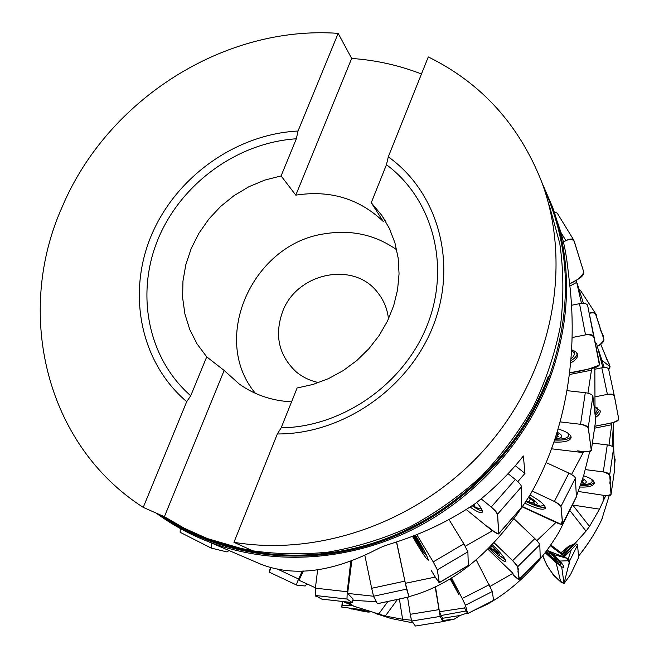 <?xml version="1.0" encoding="UTF-8"?>
<svg xmlns="http://www.w3.org/2000/svg" width="659" height="659" viewBox="0 0 659 659"><rect width="100%" height="100%" fill="white"/><g stroke="black" fill="none" stroke-linecap="round" stroke-linejoin="round"><path stroke-width="0.99" d="M411.381 620.218L402.616 619.262L399.395 598.998M605.679 495.683L599.501 509.152L572.836 505.049M603.265 500.197L603.331 495.288L578.314 491.474M550.216 545.71L564.565 556.567L571.229 549.861L568.33 558.675L546.863 550.389M572.803 505.124L589.517 526.409L586.032 531.146L564.005 555.743L564.565 556.567M564.005 555.743L563.503 555.273L572.589 544.713L568.865 546.105L561.023 552.654L563.503 555.273M561.023 552.654L550.735 544.952M375.07 613.364L391.084 618.504L412.987 622.862M601.758 519.523L609.221 495.609M442.897 620.457L454.208 619.172L442.988 621.544M397.501 599.41L385.309 616.058L402.616 619.262M385.309 616.058L353.85 606.214L343.075 601.527L353.751 606.181M568.33 558.675L569.738 560.702L577.531 545.108L576.831 543.963L571.229 549.861M614.583 463.055L615.144 459.677L614.658 464.611M589.517 526.409L599.501 509.16M261.631 564.516C294.441 577.07 332.902 571.971 376.997 549.227C380.704 547.275 385.713 545.331 392.039 543.403C422.37 533.93 450.179 520.61 475.469 503.427C493.517 489.275 509.481 473.459 523.37 455.979L524.959 473.401L515.272 465.715M524.959 473.401L517.817 481.663M492.339 530.322L492.364 530.816L465.699 545.99M492.364 530.816L466.201 509.489M396.611 541.945L405.367 583.306L435.253 577.07M351.807 561.031L347.631 593.413L373.562 596.238L377.393 603.735L375.243 599.608C374.114 596.008 374.674 601.922 371.668 588.289L373.571 596.247L406.611 589.13L409.017 596.93L405.367 583.306M303.437 571.032L298.98 580.233L315.439 587.803M210.872 542.728L217.808 545.71M576.205 280.215L581.493 303.387M576.856 282.274L569.92 286.047M555.636 522.29L522.628 507.051M583.075 451.522L583.223 452.601L551.723 448.82M583.223 452.601L571.51 474.505M555.677 522.719L536.953 540.553M591.098 368.57L591.452 370.201L569.598 374.501M591.452 370.201L587.943 393.176M482.314 606.14L486.836 604.509C501.705 596.222 515.668 585.357 528.74 571.897L529.581 571.056C540.528 559.59 550.413 546.459 559.227 531.689L575.653 498.336M576.155 497.084L583.833 474.958L589.739 451.555M595.028 412.905L594.838 367.73M583.446 303.354L577.251 283.601M252.076 560.438L260.659 564.153M557.572 222.544C562.415 235.864 565.71 250.016 567.448 264.992L569.302 280.899C579.269 361.865 562.778 438.284 530.454 494.283C495.222 550.265 454.735 584.385 408.984 596.642M376.347 601.749L352.919 600.308M385.787 221.638L381.816 215.402L389.42 228.508L394.914 242.817L398.16 258.015L399.057 273.782L397.575 289.762L393.711 305.595L387.558 320.933L379.23 335.415L368.916 348.702L356.857 360.498L343.323 370.523L328.619 378.563L313.091 384.419L297.102 387.994L281.154 427.839L277.34 433.96C342.664 434.339 409.132 388.398 433.4 325.315C457.914 262.266 437.609 191.934 388.291 156.842L428.301 56.913C481.408 83.108 519.218 124.815 541.723 182.032C572.399 264.3 553.214 368.603 489.406 443.836C425.557 519.012 323.322 557.193 233.953 542.324L252.232 550.553C236.013 547.851 220.427 543.593 205.484 537.769L184.289 528.238L164.396 516.705L143.234 507.381L186.719 401.652L190.723 395.754L206.712 356.857L224.159 370.465L164.396 516.705M233.953 542.324L277.34 433.96M291.55 401.85C271.978 400.804 254.572 394.881 239.324 384.09L224.159 370.465M295.8 195.155L281.096 175.912L296.352 138.785L298.016 131.026L338.174 33.362L351.667 58.445L295.8 195.155C330.002 189.841 359.155 198.606 383.266 221.449L371.256 202.708L386.462 164.717L388.291 156.842M351.667 58.445C375.819 60.126 399.082 65.307 421.463 73.989M281.096 175.912L264.646 180.138L248.847 186.761L234.052 195.608L220.6 206.481L208.804 219.118L198.936 233.237L191.217 248.517L185.846 264.597L182.955 281.129L182.625 297.711L184.899 313.964L189.743 329.492L197.057 343.907L206.712 356.857M396.71 249.786C375.548 234.901 351.725 229.538 325.258 233.69C252.661 243.295 209.628 338.874 255.42 393.332M381.816 215.402L371.256 202.708M318.701 382.591C310.183 380.828 302.679 377.245 296.179 371.841C278.782 355.44 274.251 335.398 282.571 311.723C296.665 272.785 353.768 260.7 377.615 292.464C383.727 300.092 387.36 308.923 388.497 318.948M298.016 131.026C235.823 134.189 176.167 176.826 151.521 235.032C126.858 293.189 140.112 362.203 186.719 401.652M338.174 33.362C224.093 25.108 107.508 99.723 62.374 206.489C14.803 312.061 44.82 444.314 143.234 507.381M514.341 519.045L534.836 538.592L512.636 560.669L494.374 543.008L512.636 560.669C515.585 563.593 517.257 565.636 517.661 566.773L519.053 579.475C518.608 579.673 517.117 578.561 514.564 576.139L513.106 574.722L512.941 573.314L490.065 586.436M466.135 610.967L441.176 615.498L439.446 611.741L464.389 607.969M602.853 367.631L596.584 343.405L595.654 343.957M608.982 445.204L611.717 424.717L611.379 422.93M612.153 446.341L613.471 422.501M599.064 351.502L604.212 367.516M350.777 561.419L347.219 591.749L346.988 599.056L352.203 602.557L353.125 599.072L347.631 593.413M488.072 549.384L512.941 573.314M442.593 618.274L460.147 615.448L467.256 612.994M474.323 610.226L486.803 604.525M441.176 615.498L442.576 618.175L442.963 621.594L415.516 626.025M454.208 619.172L460.147 615.448M603.455 495.411L603.603 496.598L603.998 495.477M615.144 459.677L614.213 456.201M613.751 449.38L613.686 422.444M603.331 495.288L605.143 495.626C608.628 495.963 610.588 495.593 611.025 494.497L609.715 474.851C609.229 473.491 607.087 472.511 603.282 471.893C615.432 475.559 607.886 480.938 610.498 485.123C608.43 488.566 617.236 496.334 603.339 495.395M611.717 424.717L594.583 428.169M435.467 586.634L439.446 611.741M586.032 531.146L570.192 510.906M572.589 544.713L574.17 543.823M378.472 614.32L387.887 601.478M344.278 601.667L351.98 605.02L348.833 602.178M351.98 605.02L353.842 606.214M591.593 479.307L592.227 481.128C591.914 482.858 589.681 483.97 585.53 484.447L580.768 484.563M582.704 478.64C587.985 481.564 587.375 483.434 580.876 484.241M582.408 479.587L583.314 480.518L582.185 481.128L583.528 482.38L581.329 482.907M581.839 483.031L582.334 479.81M568.074 433.276L568.75 435.237C568.478 437.065 566.254 438.293 562.094 438.935L555.117 439.166M557.316 432.304C563.915 435.797 563.214 437.988 555.216 438.886M556.987 433.383L558.297 434.52L557.053 435.212L558.717 436.695L555.759 437.222M556.839 437.436L557.135 435.517M450.888 578.289L455.13 587.457L450.311 578.635M450.789 578.347L453.952 585.184L450.369 578.602M571.798 349.962L574.5 353.834L573.61 356.264L571.205 358.718M548.667 551.163C555.99 558.132 558.519 561.369 556.254 560.875L545.825 551.797M546.929 550.422L553.815 556.74L555.372 559.598L551.229 556.6L546.08 551.443M548.692 554.268L550.067 552.827M551.254 556.575L552.357 555.422L551.245 556.575M481.408 508.781L478.994 508.748L477.157 507.974M474.373 504.168C475.106 505.865 474.439 506.31 472.396 505.494M414.717 535.446C421.167 546.196 423.894 551.575 422.872 551.591L413.152 536.055M414.313 535.602L420.203 545.397L421.702 549.367L413.399 535.965M416.027 540.742L417.238 540.034M418.251 544.367L419.215 543.799L418.243 544.367M595.374 407.171L597.491 409.667L595.168 414.149M544.037 505.074L540.784 506.194L537.999 505.684M528.971 496.82C538.831 503.155 539.869 505.56 532.077 504.044L526.104 501.573C535.363 506.128 541.797 508.031 545.397 507.298M528.477 497.66L534.334 501.656L533.213 501.73L534.589 503.41L526.401 501.087M528.79 501.985L530.371 498.929L528.782 501.993M532.909 503.311L533.452 502.265M504.629 558.494L503.888 558.165M491.952 545.52C499.003 552.909 501.161 556.114 498.426 555.117L489.868 547.613M491.729 545.743L495.939 550.389L497.652 553.758L490.205 547.283M490.485 547.753L492.108 546.138M493.253 550.364L494.547 549.079L493.245 550.364M496.384 552.983L496.82 552.555M550.24 551.772C557.193 558.478 560.751 562.704 560.9 564.45C559.878 564.911 556.32 562.407 550.224 556.921L545.446 552.3M556.138 562.745L561.682 566.748C565.043 568.42 564.466 566.526 559.952 561.056L551.492 552.242M556.089 562.687L545.528 553.066M553.964 554.639L568.346 558.692M569.73 560.702L559.961 561.04M561.682 566.748L564.03 583.544L560.768 581.979L556.122 562.761M569.697 560.669L564.022 583.544L570.48 574.697L578.651 557.506M546.912 550.331L566.172 557.835C569.055 560.908 569.862 563.379 568.602 565.249L564.837 580.299C565.183 583.314 563.223 583.314 558.964 580.315C551.517 573.495 546.13 565.298 542.81 555.735L546.789 565.068L553.387 575.043L560.776 581.971M577.531 545.108L578.684 557.53M351.494 605.267L342.4 605.275L342.301 601.436L341.774 607.054M342.4 605.275L341.708 607.096L360.506 609.46L369.287 612.071M360.457 608.661L360.506 609.46M369.748 611.758L367.31 611.997L350.234 608.578M602.038 360.341L610.135 366.832M600.761 344.352L610.127 366.832L608.735 369.666C611.75 364.155 606.56 361.264 605.942 356.824L600.728 344.377M412.485 536.311C421.002 551.171 426.266 559.137 428.292 560.208C427.905 557.407 423.737 549.285 415.804 535.833L415.401 535.174M435.657 577.745L431.192 570.323C436.868 580.118 440.434 584.83 438.968 580.917L437.609 571.542C438.037 571.172 436.571 567.951 433.21 561.888L437.345 569.829L439.182 582.729L435.657 577.745M416.785 534.622L433.21 561.888L416.785 534.622M448.977 519.531L463.87 543.84L467.882 551.83L468.31 565.537M599.278 345.324L597.524 346.329C610.069 337.943 599.542 333.372 600.019 327.235L596.617 317.028C596.84 313.371 594.434 312.135 589.41 313.313C592.367 311.979 594.319 311.905 595.25 313.099L603.924 339.492C604.105 341.313 602.557 343.257 599.278 345.324M579.269 289.581L580.439 290.38L595.159 312.959M489.11 548.37C498.369 557.605 503.962 562.012 505.89 561.592C505.824 559.31 501.441 553.684 492.734 544.721M505.445 559.862L500.774 556.542M534.836 538.592C537.785 541.509 539.441 543.56 539.787 544.754L540.256 558.33M180.162 532.291L180.286 528.534L180.146 532.283L211.078 548M211.836 543.14L211.226 548.082L227.05 551.945L228.97 550.504M579.912 487.034C588.586 487.388 593.38 486.103 594.286 483.171C594.212 480.485 590.645 478.006 583.602 475.74M594.22 482.363C592.416 484.653 587.844 485.642 580.505 485.337M585.373 469.612L603.282 471.893L585.373 469.612M592.383 443.079L607.269 444.907C611.041 445.509 613.167 446.514 613.636 447.922L614.773 468.516M595.53 417.435C598.973 415.203 600.522 413.02 600.192 410.87L595.382 407.048M599.888 410.03L595.332 415.631M613.076 422.584L594.855 426.291C603.125 424.132 614.946 423.63 618.735 419.256L615.193 400.12C614.476 397.426 615.514 393.637 607.4 394.37C611.28 393.744 613.578 394.173 614.279 395.647L618.735 418.959C618.62 420.483 616.733 421.694 613.076 422.584M595.72 396.726L607.4 394.37L595.72 396.726M594.945 369.213L601.799 367.813C605.646 367.187 607.928 367.64 608.628 369.164L614.279 395.647M554.153 442.024C564.425 442.502 570.093 441.028 571.131 437.609C570.974 434.487 566.699 431.62 558.313 429.017M571.04 436.711C568.882 439.347 563.478 440.467 554.82 440.055M584.657 451.703L577.589 450.871C583.8 451.934 588.363 451.81 591.288 450.501L589.014 432.938C588.182 429.948 590.489 426.562 580.546 424.289C584.986 424.956 587.54 426.085 588.215 427.658L591.304 450.394C590.835 451.621 588.619 452.066 584.657 451.703M560.323 421.917L580.546 424.289L560.323 421.917M567.21 390.672L585.299 392.706C589.714 393.357 592.243 394.51 592.894 396.158L595.72 420.244M570.842 362.903C575.702 360.127 577.951 357.326 577.572 354.501L575.809 351.807L571.806 349.847M577.251 353.529C576.963 355.934 574.895 358.29 571.048 360.588M593.034 368.183L569.804 372.813C581.444 371.314 591.312 368.678 599.402 364.913L594.953 341.947C593.973 338.701 595.25 334.105 585.53 334.887C590.11 334.171 592.828 334.698 593.701 336.452L599.583 363.982C599.476 365.761 597.301 367.17 593.034 368.183M572.284 337.515L585.53 334.887L572.284 337.515M571.617 305.257L579.5 303.667C584.031 302.959 586.732 303.519 587.614 305.339L599.385 362.994M578.256 279.095L569.656 283.798C577.581 280.347 582.276 276.418 583.734 272.019L575.496 245.305C574.491 241.902 573.956 237.265 565.9 240.617C569.887 238.665 572.523 238.517 573.808 240.156L583.816 272.282C584.006 274.474 582.152 276.739 578.256 279.095M563.404 241.977L565.9 240.617L563.404 241.977M554.252 211.926L557.217 213.121L573.684 239.95M525.034 503.287C536.459 508.806 543.247 510.47 545.413 508.27C545.446 505.247 540.322 500.832 530.034 495.008M556.657 522.768L522.818 506.763L561.229 524.333L562.325 520.511L561.443 510.89C560.776 508.295 563.256 506.582 554.376 501.458C558.247 503.402 560.438 505.049 560.957 506.417L562.555 524.045C561.995 524.712 560.026 524.284 556.657 522.768M532.283 491.062L554.376 501.458L532.283 491.062M546.237 462.618L568.923 473.129C572.778 475.04 574.945 476.712 575.414 478.137L576.386 496.902M470.065 507.026C477.009 511.903 481.086 513.625 482.306 512.2C482.866 510.692 480.996 507.455 476.688 502.479M482.355 510.997C480.197 510.725 476.778 508.954 472.108 505.684M492.981 530.841L487.685 526.541C492.899 531.03 496.573 533.419 498.715 533.708L497.883 518.765C497.38 515.964 499.514 514.663 491.227 507.035C494.967 510.198 497.075 512.587 497.545 514.218L498.674 533.856C498.047 534.35 496.153 533.345 492.981 530.841M481.161 498.863L491.227 507.035L481.161 498.863M508.073 473.681L515.338 479.488C519.078 482.61 521.145 485.032 521.541 486.729L521.475 507.636M269.523 572.267C269.144 571.921 269.547 570.299 270.734 567.383L269.506 572.267L296.698 585.085M302.275 571.056L298.593 579.022C297.036 582.523 296.41 584.549 296.723 585.101L305.183 585.999L306.789 584.014M321.79 599.113L318.066 597.145C317.234 594.303 314.392 601.033 315.397 588.166L315.282 595.472L321.79 599.113L352.211 602.565L321.798 599.122M317.613 569.854L315.397 588.166L317.613 569.854M364.864 555.488L371.668 588.289L364.864 555.488M396.479 541.995L406.611 589.13M415.467 626.034L413.317 623.299C412.345 620.44 412.345 626.001 410.26 614.303L411.653 621.042L415.467 626.034L442.963 621.594M407.567 597.243L410.26 614.303L407.567 597.243M435.154 586.782L440.179 616.412L442.947 621.569M450.105 578.759L458.994 594.896L451.11 578.157M465.056 608.891L464.158 607.153C468.565 615.679 467.495 612.936 467.247 611.939L466.037 607.392C465.526 605.868 466.407 606.898 462.206 598.512L465.443 605.234L467.684 613.628L465.056 608.891M451.58 577.869L462.206 598.512L451.58 577.869M476.292 560.043L492.339 591.485L493.55 600.398L467.684 613.628M604.937 497.627L603.603 496.598L603.183 499.711M512.636 560.669C522.101 571.065 516.368 569.211 518.485 573.478C516.961 574.154 523.913 584.739 513.106 574.722M377.805 614.139L391.084 618.504L412.715 622.837M578.487 556.13C587.993 544.441 595.934 531.838 602.334 518.32M198.26 534.811L207.181 538.51L245.634 549.763C272.546 554.145 300.01 554.944 328.042 552.151C356.033 547.283 383.307 538.873 409.857 526.928C435.624 513.073 459.422 496.227 481.243 476.383C501.631 455.081 519.045 431.752 533.493 406.405C546.039 380.243 555.043 353.29 560.512 325.546C563.882 297.728 563.643 270.396 559.788 243.542L549.252 205.073M548.23 376.536C520.165 451.308 455.88 514.144 380.21 540.767C304.4 567.119 222.091 556.394 162.592 515.906M159.066 514.358C218.409 556.394 301.55 568.42 378.472 542.415C455.245 516.154 520.701 452.7 549.104 376.989C572.465 310.356 570.768 247.529 544.021 188.507M541.904 182.527L552.489 206.926C571.987 261.631 571.205 318.569 550.133 377.747C525.281 443.787 472.544 501.038 408.012 531.78C343.306 562.201 269.712 565.142 208.87 541.863C189.808 534.49 172.254 524.894 156.199 513.089M386.462 164.717C432.32 198.68 450.698 264.959 427.617 324.261C404.725 383.587 342.754 427.131 281.154 427.839M190.723 395.754C147.41 357.944 135.293 292.942 158.514 238.031C181.736 183.07 237.668 142.566 296.352 138.785M350.209 603.191L347.515 602.029M561.987 553.947L568.865 546.105M570.422 545.281L562.481 554.417M468.384 565.389L439.191 582.622M467.882 551.83L437.345 569.829M463.87 543.84L433.21 561.888M540.322 558.157L519.07 579.36M539.787 544.754L517.661 566.773M614.806 468.261L611.025 494.398M613.636 447.922L609.715 474.851M607.269 444.907L603.282 471.893M601.799 367.813L607.4 394.37M595.777 419.849L591.304 450.237M592.894 396.158L588.215 427.658M585.299 392.706L580.546 424.289M587.614 305.339L593.701 336.452M579.5 303.667L585.53 334.887M560.776 232.223L565.9 240.617M576.46 496.631L562.58 523.872M575.414 478.137L560.957 506.417M568.923 473.129L554.376 501.458M521.623 507.306L498.715 533.642M521.541 486.729L497.545 514.218M515.338 479.488L491.227 507.035M298.593 579.022L277.002 568.849M346.988 599.056L315.282 595.472M347.219 591.749L315.397 588.166M409.008 596.889L377.368 603.702M404.832 581.147L371.668 588.289M440.179 616.412L411.653 621.042M438.869 609.649L410.26 614.303M493.558 600.341L467.676 613.57M492.339 591.485L465.443 605.234M489.192 584.731L462.206 598.512M578.495 556.188C587.886 544.647 595.752 532.2 602.12 518.864M379.881 295.487L377.615 292.464M205.484 537.769L198.244 534.803M261.623 564.541L208.87 541.863M592.227 481.128L592.408 479.925M582.416 479.595L582.185 481.128M568.75 435.237L568.948 433.943M557.316 433.531L557.061 435.162M455.13 587.457L456.382 588.841M574.45 353.059L573.997 350.687M556.262 560.875L560.455 563.091M472.289 505.56L478.994 508.748M422.872 551.591L426.315 554.87M597.491 409.667L597.079 407.682M532.077 504.053L540.784 506.194M533.708 500.774L533.246 501.68M498.426 555.125L504.53 558.461M561.106 555.866L555.578 553.725M341.708 607.096L346.543 607.705M360.72 609.509L356.626 609.023L362.623 610.391L350.044 608.142M351.881 609.097L348.644 607.969M365.992 611.75L361.412 610.926M369.328 612.038L367.87 612.071M468.36 565.504L439.182 582.729M540.298 558.28L519.053 579.475M211.135 548.041L180.146 532.283M614.806 468.368L611.025 494.497M595.777 420.005L591.304 450.394M576.427 496.812L562.555 524.045M521.566 507.529L498.674 533.856M296.723 585.101L269.506 572.267M409.017 596.93L377.393 603.735"/></g></svg>
